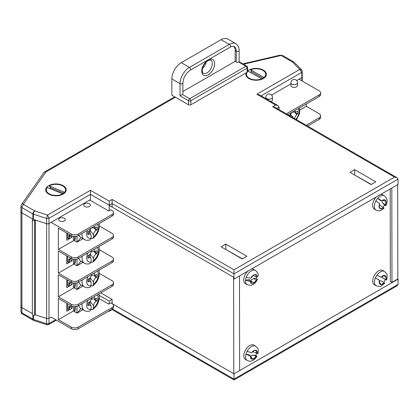 <?xml version="1.0" encoding="UTF-8"?>
<svg xmlns="http://www.w3.org/2000/svg" width="419" height="419" viewBox="0 0 419 419"><rect width="100%" height="100%" fill="white"/><g stroke="black" fill="none" stroke-linecap="round" stroke-linejoin="round"><path stroke-width="0.63" d="M48.688 194.07L48.688 194.07A10.276 5.934 180 0 1 48.688 185.68A10.276 5.934 180 0 1 63.217 185.68A10.276 5.934 180 0 1 63.217 194.07A10.276 5.934 180 0 1 48.688 194.07M50.856 194.777A5.306 3.064 0 0 0 51.034 195.081M247.598 70.989A10.276 5.934 180 0 1 263.368 70.125A10.276 5.934 180 0 1 263.368 78.515A10.276 5.934 180 0 1 248.839 78.515A10.276 5.934 180 0 1 248.834 78.515A10.276 5.934 180 0 1 246.136 72.875M251.007 79.222A5.306 3.064 0 0 0 251.185 79.526M296.683 80.568L301.821 77.599A3.472 2.006 0 0 0 302.219 76.672A3.472 2.006 0 0 0 302.141 76.248M271.606 95.045L290.912 83.9M233.624 278.923L233.991 279.133L398.05 184.418L398.05 179.138L233.991 273.858L112.119 203.493L109.191 205.184L90.441 194.364L48.976 218.299A3.472 2.006 180 0 1 46.635 218.482L33.436 214.146L33.436 219.42L46.635 223.762A3.472 2.006 0 0 0 48.976 223.578L90.441 199.638L90.441 190.305L109.191 201.125L109.191 210.736M33.436 219.42A2.488 1.435 180 0 1 32.907 219.189L32.907 213.91L21.919 207.567A3.315 1.912 180 0 1 20.95 206.216L20.95 211.49A3.315 1.912 0 0 0 21.919 212.847L32.907 219.189M21.191 210.778A3.315 1.912 0 0 0 20.95 211.49A3.315 1.912 0 0 0 21.919 212.847L33.007 219.247A1.325 0.765 0 0 0 32.357 219.907A1.325 0.765 0 0 0 32.745 220.446A1.325 0.765 0 0 0 34.62 220.446L35.322 220.043L46.635 223.762A3.472 2.006 0 0 0 48.976 223.578L48.976 218.299L47.572 215.052L90.441 190.305M112.014 216.141L112.014 214.518A4.97 2.87 0 0 0 113.47 212.485L113.47 214.109A4.97 2.87 180 0 1 112.014 216.141L78.264 235.625A4.97 2.87 180 0 1 71.235 235.625L58.346 228.182L58.346 249.425L71.235 256.868A4.97 2.87 -0 0 0 78.264 256.868L112.014 237.384A4.97 2.87 -0 0 0 113.47 235.352L113.47 236.981A4.97 2.87 180 0 1 112.014 239.008L78.264 258.492A4.97 2.87 180 0 1 71.235 258.492L58.346 251.049L58.346 273.109L71.235 280.547A4.97 2.87 -0 0 0 78.264 280.547L112.014 261.063A4.97 2.87 -0 0 0 113.47 259.036L113.47 260.66A4.97 2.87 180 0 1 112.014 262.687L78.264 282.17A4.97 2.87 180 0 1 71.235 282.17L58.346 274.733L58.346 296.788L71.235 304.231A4.97 2.87 -0 0 0 78.264 304.231L112.014 284.742A4.97 2.87 -0 0 0 113.47 282.715L113.47 284.339A4.97 2.87 180 0 1 112.014 286.366L78.264 305.854A4.97 2.87 180 0 1 71.235 305.854L58.346 298.412L58.346 319.655L71.235 327.098A4.97 2.87 -0 0 0 78.264 327.098L78.264 328.721A4.97 2.87 180 0 1 71.235 328.721L51.081 317.083L48.976 318.299A3.472 2.006 180 0 1 46.635 318.482L46.635 218.482L47.426 215.062A0.99 0.571 0 0 0 47.572 215.052M299.376 79.406L299.376 79.013L301.821 77.599L301.821 72.325L261.089 95.841M279.106 109.626L279.106 107.086L276.907 108.359M233.991 279.133L233.991 269.799L394.536 177.111L397.018 177.703L398.05 179.138M112.119 207.07L112.119 199.434L233.991 269.799M90.441 200.439L90.441 199.638M246.88 256.266L225.789 244.088L221.101 246.796L242.198 258.973L246.88 256.266M375.785 181.846L354.694 169.669L350.006 172.371L371.098 184.554L375.785 181.846M225.553 249.368L242.428 258.837M354.458 174.943L371.334 184.418M60.865 195.081A5.306 3.064 0 0 0 61.048 194.777M261.016 79.526A5.306 3.064 0 0 0 261.199 79.222M225.789 249.232L225.789 244.088M354.694 174.807L354.694 169.669M394.536 177.111L272.664 106.745L275.147 107.343L397.018 177.703M272.664 106.745L275.592 105.054L278.08 105.651L279.106 107.086M275.592 105.054L256.842 94.233L259.33 94.825L278.08 105.651M256.842 94.233L299.711 69.481L301.821 72.325A3.472 2.006 180 0 0 302.219 71.392L301.711 69.894L294.232 62.316A2.488 2.488 0 0 0 293.703 61.907A2.488 1.435 -60 0 1 293.918 62.08M299.711 69.481A0.99 0.571 0 0 0 299.732 69.397L301.711 69.894M20.95 311.49A3.315 1.912 0 0 0 21.919 312.841L32.907 319.184A2.488 1.435 -60 0 0 33.42 320.326L22.437 313.978C21.982 314.166 21.489 313.339 20.95 311.49L20.95 306.21A3.315 1.912 0 0 0 21.919 307.567L32.357 313.59L21.919 307.567A3.315 1.912 180 0 1 20.95 306.21A3.315 1.912 180 0 1 21.191 305.493M33.436 315.376L33.436 319.419L46.635 323.756L46.954 324.83L48.546 324.662L48.976 323.573L48.976 318.299A3.472 2.006 0 0 1 46.635 318.482L35.322 314.763L46.635 318.482L46.635 323.756A3.472 2.006 0 0 0 48.976 323.573L55.648 319.723M397.783 278.981L398.05 279.138L233.991 373.853L112.119 303.618M99.24 295.379L109.191 301.125L109.191 303.827M109.191 301.125L112.119 299.433L112.119 303.492M233.991 373.853L233.991 379.132C233.991 380.227 233.991 380.227 233.991 379.132C233.991 380.227 233.991 380.227 233.991 379.132L398.05 284.412L398.05 279.138M112.119 299.433L100.754 292.871M108.814 311.081L109.191 311.301L112.119 309.61L233.991 379.97L397.018 285.847L398.05 284.412M112.119 308.766C112.119 309.866 112.119 309.866 112.119 308.766M109.191 310.458C109.191 311.553 109.191 311.553 109.191 310.458C109.191 311.553 109.191 311.553 109.191 310.458M239.631 370.595L239.485 275.964M233.776 373.727L233.624 277.221L109.191 205.378M390.189 188.959L390.33 281.4L391.975 282.348L397.83 278.954L397.683 184.627M391.975 282.348L391.823 188.011M64.322 218.236A3.315 1.912 0 0 0 60.708 217.822A3.315 1.912 0 0 0 58.665 219.593A3.315 1.912 0 0 0 59.634 220.944A3.315 1.912 0 0 0 63.248 221.358A3.315 1.912 0 0 0 65.291 219.593A3.315 1.912 0 0 0 64.322 218.236M89.399 203.76A3.315 1.912 0 0 0 85.785 203.346A3.315 1.912 0 0 0 83.742 205.111A3.315 1.912 0 0 0 84.711 206.467A3.315 1.912 0 0 0 88.325 206.881A3.315 1.912 0 0 0 90.368 205.111A3.315 1.912 0 0 0 89.399 203.76M113.47 212.485A4.97 2.87 0 0 0 112.014 210.458L110.841 209.783L108.736 210.998L89.75 200.036M99.382 226.035L112.014 233.325A4.97 2.87 -0 0 1 113.47 235.352M99.125 247.467L99.125 246.451M99.382 249.714L112.014 257.004A4.97 2.87 -0 0 1 113.47 259.036M99.125 271.145L99.125 270.129M99.382 273.392L112.014 280.683A4.97 2.87 -0 0 1 113.47 282.715M112.014 214.518L78.264 234.001L78.264 235.625M71.235 235.625L71.235 234.001A4.97 2.87 0 0 0 78.264 234.001M71.235 234.001L51.081 222.363M113.47 305.582L113.47 307.206A4.97 2.87 180 0 1 112.014 309.238L112.014 307.614A4.97 2.87 -0 0 0 113.47 305.582A4.97 2.87 -0 0 0 112.014 303.555L110.841 302.874L108.736 304.094L99.282 298.637M78.264 328.721L112.014 309.238M78.264 327.098L112.014 307.614M58.346 319.655L73.529 310.888M66.783 303.283L66.783 311.317L71.937 308.342L71.937 306.189M58.346 249.425L74.236 240.255M66.783 233.053L66.783 240.281L71.937 237.306L71.937 235.965M58.346 273.109L74.236 263.933M66.783 255.92L66.783 263.96L71.937 260.985L71.937 258.832M58.346 296.788L74.236 287.612M66.783 279.604L66.783 287.638L71.937 284.663L71.937 282.511M69.376 283.186L71.937 284.663M69.376 306.865L71.937 308.342M69.376 235.824L71.937 237.306M69.376 259.508L71.937 260.985M69.376 235.347L69.376 237.751L68.836 238.652A3.315 1.912 180 0 1 67.574 238.196L66.783 237.741M74.545 240.401L73.346 239.741L73.346 236.347M74.514 240.417L74.514 236.463M70.706 235.321A3.315 1.912 180 0 1 68.836 235.269L68.836 238.652M80.987 237.521L77.07 242.098L82.993 238.678M75.572 236.426A12.429 7.175 -120 0 1 74.399 240.616L76.996 242.119A16.236 9.375 -0 0 0 77.07 242.098M76.996 236.159L76.996 242.119M91.085 238.479L92.767 238.511L93.447 236.971L93.537 234.771L90.148 230.382M94.144 227.936L96.009 230.356L97.03 229.822A6.631 3.829 120 0 0 97.234 228.36A6.631 3.829 120 0 0 97.145 227.051L95.432 227.805L93.987 226.548M96.009 230.356C94.589 231.293 93.767 232.765 93.537 234.771M79.018 235.19A11.601 6.699 120 0 0 80.893 237.468L84.408 239.495A11.601 6.699 -60 0 1 82.014 233.729A11.601 6.699 -60 0 1 82.03 233.451M88.629 231.498L90.771 234.273L91.195 235.997L91.112 238.196L90.116 239.888C87.65 240.548 85.748 240.417 84.408 239.495M90.771 234.273L88.985 234.022L87.922 232.645M91.368 228.062L89.1 231.251L88.074 231.786A6.631 3.829 120 0 0 87.964 234.556L88.985 234.022M90.001 233.278L90.116 230.419M94.034 227.8L97.03 229.822M91.531 227.967L95.432 227.805M91.085 262.158L92.767 262.189L93.447 260.649L93.537 258.45L90.148 254.061M94.144 251.615L96.009 254.034L97.03 253.5A6.631 3.829 120 0 0 97.234 252.039A6.631 3.829 120 0 0 97.145 250.73L95.432 251.484L93.903 249.462M96.009 254.034C94.589 254.972 93.767 256.449 93.537 258.45M78.788 258.193A11.601 6.699 120 0 0 80.893 261.147L84.408 263.174A11.601 6.699 -60 0 1 82.014 257.407A11.601 6.699 -60 0 1 82.114 256.271M88.629 255.176L90.771 257.957L91.195 259.675L91.112 261.875L90.116 263.567C87.65 264.227 85.748 264.096 84.408 263.174M90.771 257.957L88.985 257.701L87.922 256.323M91.567 250.515C91.342 252.521 90.52 253.993 89.1 254.93L88.074 255.464A6.631 3.829 120 0 0 87.964 258.235L88.985 257.701M90.001 256.957L90.116 254.097M94.034 251.479L97.03 253.5M91.4 251.625L95.432 251.484M91.085 285.837L92.767 285.868L93.447 284.333L93.537 282.134L90.148 277.739M94.144 275.293L96.009 277.713L97.03 277.179A6.631 3.829 120 0 0 97.234 275.718A6.631 3.829 120 0 0 97.145 274.414L95.432 275.163L93.903 273.141M96.009 277.713C94.589 278.656 93.767 280.128 93.537 282.134M78.788 281.872A11.601 6.699 120 0 0 80.893 284.826L84.408 286.858A11.601 6.699 -60 0 1 82.014 281.086A11.601 6.699 -60 0 1 82.114 279.95M88.629 278.86L90.771 281.636L91.195 283.354L91.112 285.554L90.116 287.245C87.65 287.911 85.748 287.78 84.408 286.858M90.771 281.636L88.985 281.379L87.922 280.002M91.567 274.194C91.342 276.2 90.52 277.671 89.1 278.614L88.074 279.148A6.631 3.829 120 0 0 87.964 281.914L88.985 281.379M90.001 280.636L90.116 277.776M94.034 275.157L97.03 277.179M91.4 275.304L95.432 275.163M91.085 309.515L92.767 309.547L93.447 308.012L93.537 305.812L90.148 301.418M94.144 298.977L96.009 301.392L97.03 300.858A6.631 3.829 120 0 0 97.234 299.396A6.631 3.829 120 0 0 97.145 298.092L95.432 298.841L93.903 296.825M96.009 301.392C94.589 302.335 93.767 303.806 93.537 305.812M78.788 305.551A11.601 6.699 120 0 0 80.893 308.504L84.408 310.537A11.601 6.699 -60 0 1 82.014 304.77A11.601 6.699 -60 0 1 82.114 303.628M88.629 302.539L90.771 305.315L91.195 307.033L91.112 309.232L90.116 310.929C87.65 311.589 85.748 311.458 84.408 310.537M90.771 305.315L88.985 305.058L87.922 303.681M91.567 297.872C91.342 299.878 90.52 301.35 89.1 302.293L88.074 302.827A6.631 3.829 120 0 0 87.964 305.592L88.985 305.058M90.001 304.314L90.116 301.455M94.034 298.836L97.03 300.858M91.4 298.983L95.432 298.841M80.987 261.199L77.07 265.777L82.993 262.357M75.561 259.293A12.429 7.175 -120 0 1 74.399 264.3L76.996 265.798A16.236 9.375 -0 0 0 77.07 265.777M76.996 259.026L76.996 265.798M80.987 284.878L77.07 289.461L82.993 286.041M75.561 282.977A12.429 7.175 -120 0 1 74.399 287.979L76.996 289.477A16.236 9.375 -0 0 0 77.07 289.461M76.996 282.705L76.996 289.477M80.987 308.562L77.07 313.14L82.993 309.72M75.561 306.656A12.429 7.175 -120 0 1 74.399 311.657L76.996 313.155A16.236 9.375 -0 0 0 77.07 313.14M76.996 306.383L76.996 313.155M69.376 259.031L69.376 261.43L68.836 262.331A3.315 1.912 180 0 1 67.574 261.875L66.783 261.419M74.545 264.08L73.346 263.42L73.346 259.214M74.514 264.096L74.514 259.33M71.733 258.743A3.315 1.912 180 0 1 68.836 258.947L68.836 262.331M69.376 282.71L69.376 285.109L68.836 286.015A3.315 1.912 180 0 1 67.574 285.559L66.783 285.098M74.545 287.759L73.346 287.099L73.346 282.898M74.514 287.774L74.514 283.008M71.733 282.422A3.315 1.912 180 0 1 68.836 282.631L68.836 286.015M69.376 306.389L69.376 308.787L68.836 309.693A3.315 1.912 180 0 1 67.574 309.238L66.783 308.777M74.545 311.437L73.346 310.778L73.346 306.577M74.514 311.453L74.514 306.692M71.733 306.106A3.315 1.912 180 0 1 68.836 306.31L68.836 309.693M271.004 101.566A3.315 1.912 -0 0 0 272.465 99.979L272.465 97.276A3.315 1.912 180 0 1 271.496 98.627A3.315 1.912 180 0 1 266.809 98.627A3.315 1.912 180 0 1 265.835 97.276L265.835 98.585M291.886 86.853A3.315 1.912 -0 0 0 295.495 87.267A3.315 1.912 -0 0 0 297.542 85.502L297.542 82.794A3.315 1.912 180 0 1 296.573 84.151A3.315 1.912 180 0 1 291.886 84.151A3.315 1.912 180 0 1 290.912 82.794L290.912 85.502A3.315 1.912 -0 0 0 291.886 86.853M306.205 125.271L319.189 117.776A4.97 2.87 -0 0 0 320.645 115.744L320.645 117.367A4.97 2.87 180 0 1 319.189 119.399L307.609 126.082M320.645 115.744A4.97 2.87 -0 0 0 319.189 113.717L306.299 106.274L306.299 103.97M320.645 92.877L320.645 94.5A4.97 2.87 180 0 1 319.189 96.527L319.189 94.904A4.97 2.87 -0 0 0 320.645 92.877A4.97 2.87 -0 0 0 319.189 90.844L299.035 79.212M319.189 94.904L286.397 113.837M319.189 96.527L287.806 114.649M299.988 109.914L306.299 106.274M290.66 116.299L290.728 114.623M291.985 112.234L289.445 115.597M294.594 110.731L296.044 112.009L297.752 111.255A6.631 3.829 120 0 1 297.642 114.026L296.621 114.56L294.217 118.352M294.646 112.004L297.642 114.026M296.044 112.009L292.106 112.166M202.466 68.507A7.458 4.305 120 0 0 206.263 61.928M171.858 78.924L171.858 95.165L188.524 104.781L188.524 100.722L180.06 95.841L180.06 83.664L171.858 78.924A13.256 7.652 -60 0 1 181.233 62.688L189.435 67.422L229.277 44.419L221.075 39.685L181.233 62.688M221.075 39.685A13.256 7.652 -60 0 1 227.706 39.03L235.907 43.765A13.256 7.652 -60 0 0 229.277 44.419A1.655 0.958 60 0 1 230.45 46.451A1.655 0.958 60 0 1 230.104 47.211L190.263 70.214A1.655 0.958 60 0 0 190.608 69.454A1.655 0.958 60 0 0 189.435 67.422A13.256 7.652 -60 0 0 180.06 83.664A1.655 0.958 180 0 0 182.406 83.664A1.655 0.958 180 0 0 182.888 82.983C183.365 77.583 185.821 73.325 190.263 70.214M190.865 104.781L247.116 72.309L247.116 68.25L190.865 100.722L190.865 104.781A1.655 0.958 180 0 1 188.524 104.781M182.888 91.499L235.138 61.336L235.138 50.51L236.311 51.186A1.655 0.958 180 0 0 238.652 51.186A1.655 0.958 180 0 0 239.139 50.51L239.139 61.729L238.652 62.012A1.655 0.958 180 0 1 236.311 62.012L236.311 51.186A9.946 5.74 120 0 0 234.252 46.635C234.305 45.901 230.277 46.698 230.104 47.211M235.138 61.336L236.311 62.012M182.888 82.983L182.888 93.809A1.655 0.958 180 0 1 182.406 94.485L180.06 95.841M182.406 94.485L189.692 98.695L245.943 66.218A1.655 0.958 60 0 1 247.116 68.25A1.655 0.958 180 0 0 247.598 67.574L247.598 71.633A1.655 0.958 180 0 1 247.116 72.309M235.138 50.51A9.946 5.74 120 0 0 233.682 46.404M380.934 200.717L379.782 200.167L381.243 200.633L377.838 198.166A8.286 4.782 120 0 0 375.937 200.842L379.661 203.728A4.97 2.87 120 0 0 379.205 207.389L379.195 207.405A4.986 2.881 120 0 0 379.284 207.662A4.986 2.881 120 0 0 379.714 208.337A4.986 2.881 120 0 0 380.562 208.814L380.572 208.798A4.97 2.87 120 0 0 383.505 207.688L380.572 208.798M379.378 207.08L380.562 208.814M376.183 197.04A8.286 4.782 120 0 0 373.717 208.636A8.286 4.782 120 0 0 374.335 209.118L376.094 210.134A8.286 4.782 -60 0 1 375.476 209.652A8.286 4.782 -60 0 1 375.937 200.842M382.997 207.326A8.286 4.782 120 0 0 384.537 205.069L382.594 203.063L381.877 200.649M385.957 201.23L385.496 204.891A4.97 2.87 120 0 0 385.957 201.23L385.967 201.214A4.986 2.881 120 0 0 384.6 199.805L384.59 199.816A4.97 2.87 120 0 0 381.651 200.926L384.59 199.816M379.205 207.389L379.661 203.728M384.537 205.069C385.695 205.713 386.088 205.771 385.716 205.247L382.594 203.063M379.782 200.167L377.838 198.166A8.286 4.782 -60 0 1 384.38 195.778C387.46 198.548 387.952 201.811 385.857 205.561L385.496 204.891M383.809 207.924L383.945 208.253C383.998 208.578 382.777 209.348 380.279 210.579C379.928 211.029 378.535 210.883 376.094 210.134M384.38 195.778L382.62 194.767A8.286 4.782 120 0 0 380.777 194.39M379.923 205.273L380.447 205.53M383.673 200.659L385.967 201.214M381.651 200.926L381.243 200.633M381.149 277.263L384.129 275.482A4.97 2.87 120 0 0 381.149 277.263L376.995 275.063A8.286 4.782 120 0 0 375.382 277.954L379.462 280.295A4.97 2.87 120 0 0 379.567 283.668L379.562 283.684A4.986 2.881 120 0 0 380.274 284.37A4.986 2.881 120 0 0 381.264 284.564L381.269 284.548A4.97 2.87 120 0 0 384.249 282.767L381.269 284.548L379.865 282.877M376.325 285.899A8.286 4.782 -60 0 1 376.21 285.837A8.286 4.782 -60 0 1 375.382 277.954L379.462 280.295L379.567 283.668M382.851 270.538A8.286 4.782 120 0 0 382.741 270.47A8.286 4.782 120 0 0 382.626 270.407A8.286 4.782 120 0 0 374.397 275.351A8.286 4.782 120 0 0 374.455 284.826A8.286 4.782 120 0 0 374.565 284.883M379.829 280.861L381.3 281.013L383.715 282.265A8.286 4.782 120 0 0 385.297 279.452M385.831 276.362L385.936 279.735A4.97 2.87 120 0 0 385.831 276.362L385.836 276.346A4.986 2.881 120 0 0 384.134 275.466L384.129 275.482M376.995 275.063A8.286 4.782 -60 0 1 384.385 271.423A8.286 4.782 -60 0 1 384.501 271.486C386.36 273.209 387.187 274.351 386.983 274.911C387.245 277.446 387.088 279.169 386.507 280.091L382.866 278.096L382.044 277.189M384.249 282.767L384.893 282.987L381.358 285.931C381.253 286.528 379.604 286.538 376.414 285.947L374.455 284.826M381.3 281.013L383.715 282.265M377.802 279.206L379.164 280.054M382.29 275.932L385.836 276.346M386.234 279.976L385.936 279.735L386.234 279.976M251.604 352.798L254.501 350.326A4.97 2.87 120 0 0 251.604 352.798L247.137 351.269A8.286 4.782 120 0 0 245.927 354.285L250.342 355.956A4.97 2.87 120 0 0 251.086 358.853L251.081 358.874A4.986 2.881 120 0 0 251.981 359.245A4.986 2.881 120 0 0 253.086 359.104L253.097 359.088A4.97 2.87 120 0 0 255.988 356.616L253.097 359.088M251.259 357.339L253.086 359.104M247.137 351.269A8.286 4.782 -60 0 1 254.469 345.811A8.286 4.782 -60 0 1 255.595 346.178L253.841 345.162A8.286 4.782 120 0 0 252.715 344.795A8.286 4.782 120 0 0 245.078 350.839A8.286 4.782 120 0 0 245.55 359.512L247.31 360.529A8.286 4.782 -60 0 1 245.927 354.285L248.781 354.621L250.415 355.951L252.914 355.103L256.81 356.438C254.93 359.654 252.411 361.23 249.258 361.173L247.31 360.529M255.988 356.616L256.428 356.569C257.125 356.506 256.905 356.129 255.768 355.438A8.286 4.782 120 0 0 256.732 353.238M254.427 350.467L256.517 350.541C256.124 352.06 256.376 353.028 257.25 353.458A4.97 2.87 120 0 0 256.512 350.556A4.986 2.881 120 0 0 255.056 350.174A4.986 2.881 120 0 0 254.506 350.31L254.501 350.326M251.086 358.853C251.468 357.349 251.217 356.386 250.342 355.956L250.761 356.25L250.253 355.684L250.541 356.48M255.595 346.178C258.507 349.106 258.298 348.299 258.036 353.385L257.633 353.552M252.914 355.103L255.768 355.438M249.855 355.799L248.781 354.621M250.902 278.111L253.553 275.016A4.97 2.87 120 0 0 250.902 278.111L246.21 277.326A8.286 4.782 120 0 0 245.508 280.316L250.164 281.238A4.97 2.87 120 0 0 251.562 283.464L251.562 283.48A4.986 2.881 120 0 0 252.62 283.495A4.986 2.881 120 0 0 253.799 283.003L253.804 282.987A4.97 2.87 120 0 0 256.454 279.887L253.804 282.987M247.938 271.083A8.286 4.782 120 0 0 245.434 283.81L247.189 284.826A8.286 4.782 -60 0 1 245.508 280.316L248.682 279.635L250.73 280.217L250.939 280.83L253.799 283.003M246.21 277.326A8.286 4.782 -60 0 1 253.092 270.176A8.286 4.782 -60 0 1 255.475 270.47L253.72 269.459A8.286 4.782 120 0 0 251.332 269.166A8.286 4.782 120 0 0 251.217 269.192M250.73 280.217L253.28 278.651L256.931 279.677L257.413 279.264L256.459 277.965A8.286 4.782 120 0 0 256.857 276.718M255.789 274.534L255.794 274.518C255.679 275.948 256.145 276.692 257.187 276.765A4.97 2.87 120 0 0 255.789 274.534A4.986 2.881 120 0 0 254.935 274.471A4.986 2.881 120 0 0 253.558 275L253.553 275.016M252.961 275.671L257.187 276.765L258.146 276.126C258.507 274.094 257.617 272.209 255.475 270.47M251.562 283.464L251.332 281.893L250.164 281.238M253.28 278.651L256.459 277.965M249.614 281.249L248.682 279.635M256.454 279.887L256.931 279.677M260.33 79.725L261.728 78.919A7.956 4.593 180 0 0 262.776 78.17L263.97 77.51A9.611 5.552 0 0 0 262.896 70.392A9.611 5.552 0 0 0 250.578 69.779L251.772 71.817A7.956 4.593 180 0 0 250.478 72.424M261.728 78.919A7.956 4.593 180 0 1 260.429 79.526L261.624 78.861A9.611 5.552 0 0 1 249.305 78.243L251.871 79.725L249.305 78.243A9.611 5.552 0 0 1 247.163 72.283M263.97 77.51L250.578 69.779M261.624 78.861L248.237 71.13A9.611 5.552 0 0 0 247.587 71.743M262.776 78.17L251.772 71.817M62.536 193.803A7.956 4.593 180 0 0 63.227 193.086L64.594 192.3A9.611 5.552 0 0 0 61.583 185.376A9.611 5.552 0 0 0 49.248 185.895L50.62 187.822A7.956 4.593 180 0 0 49.652 188.424M61.782 194.353A7.956 4.593 180 0 1 61.577 194.474A7.956 4.593 180 0 1 61.284 194.636L62.651 193.856A9.611 5.552 0 0 1 50.317 194.369A9.611 5.552 0 0 1 49.154 193.798A9.611 5.552 0 0 1 47.31 187.445L62.651 193.856M64.594 192.3L49.248 185.895M63.227 193.086L50.62 187.822M32.357 219.907L32.357 314.627A1.325 0.765 0 0 0 32.745 315.167A1.325 0.765 0 0 0 34.62 315.167L35.322 314.763L35.322 220.043M301.821 80.82L301.821 77.599A3.472 2.006 0 0 0 302.219 76.672L302.219 71.392M51.081 317.083L48.976 318.299L48.976 223.578L51.422 222.164M250.326 78.835A9.213 5.321 0 0 0 249.897 79.044M50.175 194.39A9.213 5.321 0 0 0 49.746 194.605M22.437 313.978A2.488 1.435 -60 0 1 21.919 312.841L21.919 207.567A2.488 1.435 120 0 1 23.679 204.524L34.667 210.867L47.426 215.062M299.732 69.397L292.462 62.028L281.474 55.685A0.828 0.477 0 0 0 280.578 55.58L243.47 64.233M175.42 97.218L46.001 171.942A0.828 0.477 0 0 0 45.818 172.099L23.495 204.006A0.828 0.477 0 0 0 23.679 204.524M109.191 201.125L112.119 199.434M294.232 62.316A2.488 1.765 -44.6 0 0 292.462 62.028A2.488 1.435 -60 0 1 293.703 61.907L282.72 55.565L280.018 55.188L242.826 63.861M281.474 55.685A2.488 1.435 -60 0 1 282.72 55.565M280.578 55.58A2.488 0.759 -103.1 0 0 280.018 55.188M46.001 171.942A2.488 1.435 -120 0 0 44.76 171.816L43.78 172.701L21.458 204.613L20.95 206.216M45.818 172.099A2.488 1.88 -145 0 0 43.78 172.701M23.495 204.006A2.488 1.88 -145 0 0 21.458 204.613M32.907 213.91A2.488 1.435 -60 0 1 34.667 210.867A2.488 1.006 108.2 0 0 33.436 214.146A2.488 1.435 0 0 1 32.907 213.91M46.954 324.83L33.887 320.53A2.488 1.006 -71.8 0 1 33.436 319.419A2.488 1.435 0 0 1 32.907 319.184L32.907 315.245M112.444 308.955L233.991 379.132M78.264 304.231L78.264 305.854M112.014 286.366L112.014 284.742M112.014 262.687L112.014 261.063M78.264 280.547L78.264 282.17M112.014 239.008L112.014 237.384M78.264 256.868L78.264 258.492M71.235 305.854L71.235 304.231M71.235 282.17L71.235 280.547M71.235 258.492L71.235 256.868M71.235 328.721L71.235 327.098M67.574 238.196L67.574 233.514M93.447 236.971A8.286 4.782 120 0 0 98.407 227.747A8.286 4.782 120 0 0 97.606 224.458M87.503 230.293A8.286 4.782 120 0 0 91.112 238.196M93.447 260.649A8.286 4.782 120 0 0 98.407 251.426A8.286 4.782 120 0 0 97.119 247.608M87.985 252.882A8.286 4.782 120 0 0 91.112 261.875M93.447 284.333A8.286 4.782 120 0 0 98.407 275.105A8.286 4.782 120 0 0 97.119 271.287M87.985 276.561A8.286 4.782 120 0 0 91.112 285.554M93.447 308.012A8.286 4.782 120 0 0 98.407 298.789A8.286 4.782 120 0 0 97.119 294.966M87.985 300.24A8.286 4.782 120 0 0 91.112 309.232M67.574 261.875L67.574 256.381M67.574 285.559L67.574 280.06M67.574 309.238L67.574 303.738M319.189 119.399L319.189 117.776M288.125 114.46A8.286 4.782 120 0 0 288.01 114.769M293.227 117.776L290.76 114.586M295.95 119.352A8.286 4.782 120 0 0 298.202 108.647M294.756 112.14L296.621 114.56M208.185 74.865A9.113 5.264 -60 0 1 201.738 71.146A9.113 5.264 -60 0 1 208.185 59.98A9.113 5.264 -60 0 1 214.633 63.704A9.113 5.264 -60 0 1 208.185 74.865M203.283 73.205A7.458 4.305 120 0 0 207.012 72.838A7.458 4.305 120 0 0 211.883 66.265A7.458 4.305 120 0 0 210.741 60.289C210.83 59.854 209.861 60.006 207.84 60.739C205.032 62.583 203.199 65.359 202.351 69.067C202.22 71.879 202.534 73.257 203.283 73.205M239.139 61.729L246.77 66.139A1.655 0.958 120 0 0 245.943 66.218L238.652 62.012M188.524 100.722A1.655 0.958 0 0 0 190.865 100.722A1.655 0.958 60 0 0 189.692 98.695A1.655 0.958 120 0 0 188.524 100.722M34.62 315.167L34.62 220.446M174.692 96.799L44.76 171.816M56.376 320.142L48.546 324.662M33.42 320.326A2.488 2.488 0 0 0 33.887 320.53M99.078 223.61L99.376 226.527C98.926 231.44 96.721 235.431 92.767 238.511M98.868 246.597L99.376 250.206C98.926 255.119 96.721 259.11 92.767 262.189M98.868 270.281L99.376 273.89C98.926 278.797 96.721 282.794 92.767 285.868M98.868 293.96L99.376 297.569C98.926 302.476 96.721 306.472 92.767 309.547M272.465 97.276A3.315 3.315 0 0 0 270.81 94.401A3.315 3.315 0 0 0 265.835 97.276M297.542 82.794A3.315 3.315 0 0 0 295.887 79.924A3.315 3.315 0 0 0 290.912 82.794M296.511 119.677L299.496 113.769L299.685 107.788M239.139 50.51C239.27 47.693 238.191 45.441 235.907 43.765M247.598 67.574A1.655 1.655 0 0 0 246.77 66.139M383.647 207.772L380.447 205.535M381.829 201.005L381.353 200.727M382.741 270.47L384.501 271.486M382.866 278.096L386.208 279.96M253.647 351.97L257.282 353.474M247.189 284.826L250.976 285.37C253.909 284.522 256.051 282.485 257.413 279.264M251.332 281.893L251.06 281.421M60.179 195.28L61.577 194.474M51.72 195.28L49.154 193.798M302.219 81.05L302.219 76.672M20.95 306.21L20.95 211.49"/></g></svg>
